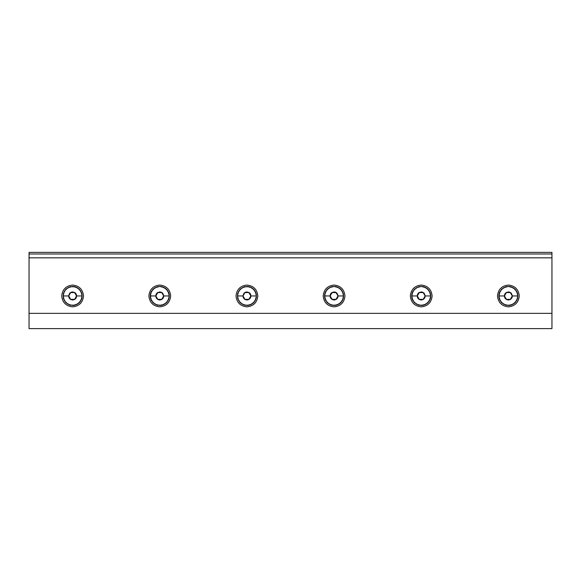 <?xml version="1.0" encoding="UTF-8"?>
<svg xmlns="http://www.w3.org/2000/svg" width="581" height="581" viewBox="0 0 581 581"><rect width="100%" height="100%" fill="white"/><g stroke="black" fill="none" stroke-linecap="round" stroke-linejoin="round"><path stroke-width="0.87" d="M29.05 253.977L551.95 253.977L551.95 252.386L29.05 252.386L29.05 253.977L29.05 252.386L551.95 252.386L551.95 253.977L29.05 253.977L29.05 254.514L29.05 253.977M421.225 285.06C414.652 285.758 411.021 289.389 410.331 295.954C411.021 302.527 414.652 306.158 421.225 306.848C427.798 306.158 431.429 302.527 432.119 295.954C431.429 289.389 427.798 285.758 421.225 285.06C427.798 285.758 431.429 289.389 432.119 295.954C431.429 302.527 427.798 306.158 421.225 306.848C414.652 306.158 411.021 302.527 410.331 295.954C411.021 289.389 414.652 285.758 421.225 285.06M334.075 285.06C327.502 285.758 323.871 289.389 323.181 295.954C323.871 302.527 327.502 306.158 334.075 306.848C340.648 306.158 344.279 302.527 344.969 295.954C344.279 289.389 340.648 285.758 334.075 285.06C340.648 285.758 344.279 289.389 344.969 295.954C344.279 302.527 340.648 306.158 334.075 306.848C327.502 306.158 323.871 302.527 323.181 295.954C323.871 289.389 327.502 285.758 334.075 285.06M159.775 285.06C153.202 285.758 149.571 289.389 148.881 295.954C149.571 302.527 153.202 306.158 159.775 306.848C166.348 306.158 169.979 302.527 170.669 295.954C169.979 289.389 166.348 285.758 159.775 285.06C166.348 285.758 169.979 289.389 170.669 295.954C169.979 302.527 166.348 306.158 159.775 306.848C153.202 306.158 149.571 302.527 148.881 295.954C149.571 289.389 153.202 285.758 159.775 285.06M72.625 285.06C66.052 285.758 62.421 289.389 61.731 295.954C62.421 302.527 66.052 306.158 72.625 306.848C79.198 306.158 82.829 302.527 83.519 295.954C82.829 289.389 79.198 285.758 72.625 285.06C79.198 285.758 82.829 289.389 83.519 295.954C82.829 302.527 79.198 306.158 72.625 306.848C66.052 306.158 62.421 302.527 61.731 295.954C62.421 289.389 66.052 285.758 72.625 285.06M246.925 285.06C240.352 285.758 236.721 289.389 236.031 295.954C236.721 302.527 240.352 306.158 246.925 306.848C253.498 306.158 257.129 302.527 257.819 295.954C257.129 289.389 253.498 285.758 246.925 285.06C253.498 285.758 257.129 289.389 257.819 295.954C257.129 302.527 253.498 306.158 246.925 306.848C240.352 306.158 236.721 302.527 236.031 295.954C236.721 289.389 240.352 285.758 246.925 285.06M508.375 285.06C501.802 285.758 498.171 289.389 497.481 295.954C498.171 302.527 501.802 306.158 508.375 306.848C514.948 306.158 518.579 302.527 519.269 295.954C518.579 289.389 514.948 285.758 508.375 285.06C514.948 285.758 518.579 289.389 519.269 295.954C518.579 302.527 514.948 306.158 508.375 306.848C501.802 306.158 498.171 302.527 497.481 295.954C498.171 289.389 501.802 285.758 508.375 285.06M29.05 328.614L29.05 254.514L29.05 257.833L551.95 257.833L551.95 253.977L551.95 257.833L29.05 257.833L29.05 328.614L551.95 328.614L551.95 313.355L29.05 313.355L551.95 313.355L551.95 257.833L551.95 328.614L29.05 328.614M248.683 286.6L246.925 286.44L249.387 286.76L253.657 289.222L256.119 293.492L256.446 295.954L256.119 298.423L253.657 302.694L249.387 305.156L246.925 305.475L248.683 305.315M250.113 304.931L253.098 303.202M254.173 302.135L255.894 299.142M256.279 297.712L256.279 294.204M255.894 292.773L254.173 289.781M253.098 288.713L250.113 286.985M250.433 293.928L248.951 292.446L245.879 292.047L244.056 293.093L242.873 295.954L237.404 295.954L242.873 295.954L244.056 293.093L246.925 291.909L249.794 293.093L250.977 295.954L256.446 295.954L256.119 293.492L253.657 289.222L249.387 286.76L244.463 286.76L240.193 289.222L237.731 293.492L237.731 298.423L240.193 302.694L244.463 305.156L249.387 305.156L253.657 302.694L256.119 298.423L256.446 295.954L250.977 295.954L250.433 293.935M244.964 299.36L248.886 299.36L244.964 299.36L243.003 295.954L244.964 299.36L243.003 295.954L244.964 292.563L243.003 295.954L244.964 292.563L248.886 292.563L244.964 292.563L248.886 292.563L250.847 295.954L248.886 292.563L250.847 295.954L248.886 299.36L250.847 295.954L248.886 299.36L244.964 299.36M242.873 295.954L243.417 297.988L244.899 299.469L246.925 300.007L248.951 299.469L250.433 297.98L250.977 295.961L250.433 297.988L248.951 299.469L246.925 300.014L244.899 299.469L243.417 297.988L242.873 295.961M243.737 286.985L245.167 286.6M239.677 289.781L240.752 288.713M237.571 294.204L237.956 292.773M237.956 299.142L237.571 297.712M240.752 303.202L239.677 302.135M245.167 305.315L243.737 304.931M246.925 286.433L251.689 287.711L255.168 291.197L256.446 295.954L255.168 300.718L251.689 304.204L246.925 305.475L242.168 304.204L238.682 300.718L237.404 295.954L238.682 291.197L242.168 287.711L246.925 286.433M161.533 286.6L159.775 286.44L162.237 286.76L166.507 289.222L168.969 293.492L169.296 295.954L168.969 298.423L166.507 302.694L162.237 305.156L159.775 305.475L161.533 305.315M162.963 304.931L165.948 303.202M167.023 302.135L168.744 299.142M169.129 297.712L169.129 294.204M168.744 292.773L167.023 289.781M165.948 288.713L162.963 286.985M150.421 294.204L150.254 295.954L155.723 295.954L156.906 293.093L159.775 291.909L162.644 293.093L163.827 295.954L169.296 295.954L168.969 293.492L166.507 289.222L164.539 287.711L159.775 286.433L157.313 286.76L153.043 289.222L150.581 293.492L150.581 298.423L153.043 302.694L157.313 305.156L162.237 305.156L166.507 302.694L168.969 298.423L169.296 295.954L163.827 295.954L162.644 293.093L160.821 292.047L157.749 292.446L156.267 293.928L155.723 295.954L156.267 297.988L157.749 299.469L159.775 300.007L161.801 299.469L163.283 297.98L163.827 295.961L163.283 297.988L161.801 299.469L159.775 300.014L157.749 299.469L156.267 297.988L155.723 295.961L150.254 295.954L150.421 297.712M157.814 299.36L161.736 299.36L157.814 299.36L155.853 295.954L157.814 299.36L155.853 295.954L157.814 292.563L155.853 295.954L157.814 292.563L161.736 292.563L157.814 292.563L161.736 292.563L163.697 295.954L161.736 292.563L163.697 295.954L161.736 299.36L163.697 295.954L161.736 299.36L157.814 299.36M156.587 286.985L158.017 286.6M152.527 289.781L153.602 288.713M150.806 299.142L151.532 300.718L150.254 295.954L151.532 291.197L150.806 292.773M153.602 303.202L152.527 302.135M158.017 305.315L156.587 304.931M159.775 286.433L164.539 287.711L168.018 291.197L169.296 295.954L168.018 300.718L164.539 304.204L159.775 305.475L155.018 304.204L151.532 300.718L150.254 295.954L151.532 291.197L155.018 287.711L159.775 286.433M335.833 286.6L334.075 286.44L336.537 286.76L340.807 289.222L343.269 293.492L343.596 295.954L343.269 298.423L340.807 302.694L336.537 305.156L334.075 305.475L335.833 305.315M337.263 304.931L340.248 303.202M341.323 302.135L343.044 299.142M343.429 297.712L343.429 294.204M343.044 292.773L341.323 289.781M340.248 288.713L337.263 286.985M324.721 294.204L324.554 295.954L330.023 295.954L331.206 293.093L334.075 291.909L336.944 293.093L338.127 295.954L343.596 295.954L343.269 293.492L340.807 289.222L336.537 286.76L334.075 286.44L331.613 286.76L327.343 289.222L324.881 293.492L324.881 298.423L327.343 302.694L331.613 305.156L336.537 305.156L340.807 302.694L343.269 298.423L343.596 295.954L338.127 295.954L336.944 293.093L335.121 292.047L332.049 292.446L330.567 293.928L330.023 295.954L330.567 297.988L332.049 299.469L334.075 300.007L336.101 299.469L337.583 297.98L338.127 295.961L337.583 297.988L336.101 299.469L334.075 300.014L332.049 299.469L330.567 297.988L330.023 295.961L324.554 295.954L324.721 297.712M332.114 299.36L336.036 299.36L332.114 299.36L330.153 295.954L332.114 299.36L330.153 295.954L332.114 292.563L330.153 295.954L332.114 292.563L336.036 292.563L332.114 292.563L336.036 292.563L337.997 295.954L336.036 292.563L337.997 295.954L336.036 299.36L337.997 295.954L336.036 299.36L332.114 299.36M330.887 286.985L332.317 286.6M326.827 289.781L327.902 288.713M325.106 299.142L325.832 300.718L324.554 295.954L325.832 291.197L325.106 292.773M327.902 303.202L326.827 302.135M332.317 305.315L330.887 304.931M334.075 286.433L338.839 287.711L342.318 291.197L343.596 295.954L342.318 300.718L338.839 304.204L334.075 305.475L329.318 304.204L325.832 300.718L324.554 295.954L325.832 291.197L329.318 287.711L334.075 286.433M422.983 286.6L421.225 286.44L423.687 286.76L427.957 289.222L430.419 293.492L430.746 295.954L430.419 298.423L427.957 302.694L423.687 305.156L421.225 305.475L422.983 305.315M424.413 304.931L427.398 303.202M428.473 302.135L430.194 299.142M430.579 297.712L430.579 294.204M430.194 292.773L428.473 289.781M427.398 288.713L424.413 286.985M411.871 294.204L411.704 295.954L417.173 295.954L418.356 293.093L421.225 291.909L424.094 293.093L425.277 295.954L430.746 295.954L430.419 293.492L427.957 289.222L423.687 286.76L421.225 286.44L418.763 286.76L414.493 289.222L412.031 293.492L412.031 298.423L414.493 302.694L418.763 305.156L423.687 305.156L427.957 302.694L430.419 298.423L430.746 295.954L425.277 295.954L424.094 293.093L422.271 292.047L419.199 292.446L417.717 293.928L417.173 295.954L417.717 297.988L419.199 299.469L421.225 300.007L423.251 299.469L424.733 297.98L425.277 295.961L424.733 297.988L423.251 299.469L421.225 300.014L419.199 299.469L417.717 297.988L417.173 295.954L411.704 295.954L411.871 297.712M419.264 299.36L423.186 299.36L419.264 299.36L417.303 295.954L419.264 299.36L417.303 295.954L419.264 292.563L417.303 295.954L419.264 292.563L423.186 292.563L419.264 292.563L423.186 292.563L425.147 295.954L423.186 292.563L425.147 295.954L423.186 299.36L425.147 295.954L423.186 299.36L419.264 299.36M418.037 286.985L419.467 286.6M413.977 289.781L415.052 288.713M412.256 299.142L412.982 300.718L411.704 295.954L412.982 291.197L412.256 292.773M415.052 303.202L413.977 302.135M419.467 305.315L418.037 304.931M421.225 286.433L425.989 287.711L429.468 291.197L430.746 295.954L429.468 300.718L425.989 304.204L421.225 305.475L416.468 304.204L412.982 300.718L411.704 295.954L412.982 291.197L416.468 287.711L421.225 286.433M510.133 286.6L508.375 286.44L510.837 286.76L515.107 289.222L517.569 293.492L517.896 295.954L517.569 298.423L515.107 302.694L510.837 305.156L508.375 305.475L510.133 305.315M511.563 304.931L514.548 303.202M515.623 302.135L517.344 299.142M517.729 297.712L517.729 294.204M517.344 292.773L515.623 289.781M514.548 288.713L511.563 286.985M499.021 294.204L498.854 295.954L504.323 295.954L505.506 293.093L508.375 291.909L511.244 293.093L512.427 295.954L517.896 295.954L517.569 293.492L515.107 289.222L510.837 286.76L508.375 286.44L505.913 286.76L501.643 289.222L499.181 293.492L499.181 298.423L501.643 302.694L505.913 305.156L510.837 305.156L515.107 302.694L517.569 298.423L517.896 295.961L512.427 295.954L511.244 293.093L509.421 292.047L506.349 292.446L504.867 293.928L504.323 295.954L504.867 297.988L506.349 299.469L508.375 300.007L510.401 299.469L511.883 297.98L512.427 295.961L511.883 297.988L510.401 299.469L508.375 300.014L506.349 299.469L504.867 297.988L504.323 295.954L498.854 295.954L499.021 297.712M506.414 299.36L510.336 299.36L506.414 299.36L504.453 295.954L506.414 299.36L504.453 295.954L506.414 292.563L504.453 295.954L506.414 292.563L510.336 292.563L506.414 292.563L510.336 292.563L512.297 295.954L510.336 292.563L512.297 295.954L510.336 299.36L512.297 295.954L510.336 299.36L506.414 299.36M505.187 286.985L506.617 286.6M501.127 289.781L502.202 288.713M499.406 299.142L500.132 300.718L498.854 295.954L500.132 291.197L499.406 292.773M502.202 303.202L501.127 302.135M506.617 305.315L505.187 304.931M508.375 286.433L513.132 287.711L516.618 291.197L517.896 295.954L516.618 300.718L513.132 304.204L508.375 305.475L503.611 304.204L500.132 300.718L498.854 295.954L500.132 291.197L503.611 287.711L508.375 286.433M74.383 286.6L72.625 286.44L75.087 286.76L79.357 289.222L81.819 293.492L82.146 295.954L81.819 298.423L79.357 302.694L75.087 305.156L72.625 305.475L74.383 305.315M75.813 304.931L78.798 303.202M79.873 302.135L81.594 299.142M81.979 297.712L81.979 294.204M81.594 292.773L79.873 289.781M78.798 288.713L75.813 286.985M76.133 293.935L74.651 292.446L71.579 292.047L69.756 293.093L68.573 295.954L63.104 295.954L68.573 295.954L69.756 293.093L72.625 291.909L75.494 293.093L76.677 295.954L82.146 295.954L81.819 293.492L79.357 289.222L75.087 286.76L70.163 286.76L65.893 289.222L63.431 293.492L63.431 298.423L65.893 302.694L70.163 305.156L75.087 305.156L79.357 302.694L81.819 298.423L82.146 295.954L76.677 295.954L76.133 293.928M70.664 299.36L74.586 299.36L70.664 299.36L68.703 295.954L70.664 299.36L68.703 295.954L70.664 292.563L68.703 295.954L70.664 292.563L74.586 292.563L70.664 292.563L74.586 292.563L76.547 295.954L74.586 292.563L76.547 295.954L74.586 299.36L76.547 295.954L74.586 299.36L70.664 299.36M68.573 295.954L69.117 297.988L70.599 299.469L72.625 300.007L74.651 299.469L76.133 297.98L76.677 295.961L76.133 297.988L74.651 299.469L72.625 300.014L70.599 299.469L69.117 297.988L68.573 295.954M69.437 286.985L70.867 286.6M65.377 289.781L66.452 288.713M63.271 294.204L63.656 292.773M63.656 299.142L63.271 297.712M66.452 303.202L65.377 302.135M70.867 305.315L69.437 304.931M72.625 286.433L77.389 287.711L80.868 291.197L82.146 295.954L80.868 300.718L77.389 304.204L72.625 305.475L67.868 304.204L64.382 300.718L63.104 295.954L64.382 291.197L67.868 287.711L72.625 286.433"/></g></svg>
